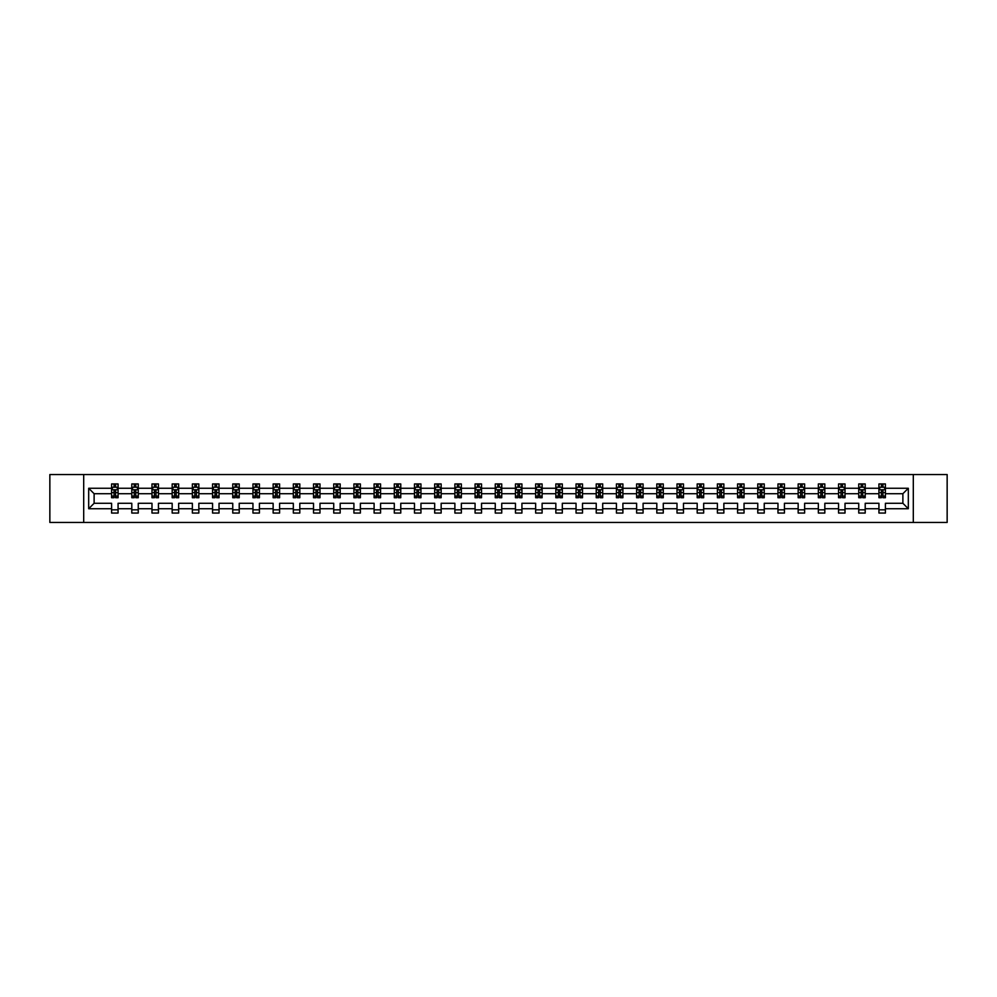 <?xml version="1.0" encoding="UTF-8"?>
<svg xmlns="http://www.w3.org/2000/svg" width="997" height="997" viewBox="0 0 997 997"><rect width="100%" height="100%" fill="white"/><g stroke="black" fill="none" stroke-linecap="round" stroke-linejoin="round"><path stroke-width="1.5" d="M913.302 522.453L947.15 522.453L947.15 474.547L913.302 474.547L913.302 522.453L83.698 522.453L83.698 474.547L49.85 474.547L49.85 522.453L83.698 522.453M885.411 508.732L885.411 503.286L902.883 503.286L908.317 508.732L885.411 508.732L885.411 513.056L878.93 513.056L878.93 508.732L865.209 508.732L865.209 513.056L858.741 513.056L858.741 508.732L845.02 508.732L845.02 513.056L838.552 513.056L838.552 508.732L824.831 508.732L824.831 513.056L818.35 513.056L818.35 508.732L804.629 508.732L804.629 513.056L798.161 513.056L798.161 508.732L784.44 508.732L784.44 513.056L777.972 513.056L777.972 508.732L764.25 508.732L764.25 513.056L757.77 513.056L757.77 508.732L744.049 508.732L744.049 513.056L737.581 513.056L737.581 508.732L723.859 508.732L723.859 513.056L717.391 513.056L717.391 508.732L703.67 508.732L703.67 513.056L697.19 513.056L697.19 508.732L683.468 508.732L683.468 513.056L677 513.056L677 508.732L663.279 508.732L663.279 513.056L656.811 513.056L656.811 508.732L643.09 508.732L643.09 513.056L636.622 513.056L636.622 508.732L622.901 508.732L622.901 513.056L616.42 513.056L616.42 508.732L602.699 508.732L602.699 513.056L596.231 513.056L596.231 508.732L582.51 508.732L582.51 513.056L576.042 513.056L576.042 508.732L562.32 508.732L562.32 513.056L555.84 513.056L555.84 508.732L542.119 508.732L542.119 513.056L535.651 513.056L535.651 508.732L521.93 508.732L521.93 513.056L515.461 513.056L515.461 508.732L501.74 508.732L501.74 513.056L495.26 513.056L495.26 508.732L481.539 508.732L481.539 513.056L475.071 513.056L475.071 508.732L461.349 508.732L461.349 513.056L454.881 513.056L454.881 508.732L441.16 508.732L441.16 513.056L434.68 513.056L434.68 508.732L420.958 508.732L420.958 513.056L414.49 513.056L414.49 508.732L400.769 508.732L400.769 513.056L394.301 513.056L394.301 508.732L380.58 508.732L380.58 513.056L374.099 513.056L374.099 508.732L360.378 508.732L360.378 513.056L353.91 513.056L353.91 508.732L340.189 508.732L340.189 513.056L333.721 513.056L333.721 508.732L320 508.732L320 513.056L313.532 513.056L313.532 508.732L299.81 508.732L299.81 513.056L293.33 513.056L293.33 508.732L279.609 508.732L279.609 513.056L273.141 513.056L273.141 508.732L259.419 508.732L259.419 513.056L252.951 513.056L252.951 508.732L239.23 508.732L239.23 513.056L232.75 513.056L232.75 508.732L219.028 508.732L219.028 513.056L212.56 513.056L212.56 508.732L198.839 508.732L198.839 513.056L192.371 513.056L192.371 508.732L178.65 508.732L178.65 513.056L172.169 513.056L172.169 508.732L158.448 508.732L158.448 513.056L151.98 513.056L151.98 508.732L138.259 508.732L138.259 513.056L131.791 513.056L131.791 508.732L118.07 508.732L118.07 513.056L111.589 513.056L111.589 508.732L88.683 508.732L88.683 488.268L111.589 488.268L111.589 483.944L118.07 483.944L118.07 488.268L131.791 488.268L131.791 483.944L138.259 483.944L138.259 488.268L151.98 488.268L151.98 483.944L158.448 483.944L158.448 488.268L172.169 488.268L172.169 483.944L178.65 483.944L178.65 488.268L192.371 488.268L192.371 483.944L198.839 483.944L198.839 488.268L212.56 488.268L212.56 483.944L219.028 483.944L219.028 488.268L232.75 488.268L232.75 483.944L239.23 483.944L239.23 488.268L252.951 488.268L252.951 483.944L259.419 483.944L259.419 488.268L273.141 488.268L273.141 483.944L279.609 483.944L279.609 488.268L293.33 488.268L293.33 483.944L299.81 483.944L299.81 488.268L313.532 488.268L313.532 483.944L320 483.944L320 488.268L333.721 488.268L333.721 483.944L340.189 483.944L340.189 488.268L353.91 488.268L353.91 483.944L360.378 483.944L360.378 488.268L374.099 488.268L374.099 483.944L380.58 483.944L380.58 488.268L394.301 488.268L394.301 483.944L400.769 483.944L400.769 488.268L414.49 488.268L414.49 483.944L420.958 483.944L420.958 488.268L434.68 488.268L434.68 483.944L441.16 483.944L441.16 488.268L454.881 488.268L454.881 483.944L461.349 483.944L461.349 488.268L475.071 488.268L475.071 483.944L481.539 483.944L481.539 488.268L495.26 488.268L495.26 483.944L501.74 483.944L501.74 488.268L515.461 488.268L515.461 483.944L521.93 483.944L521.93 488.268L535.651 488.268L535.651 483.944L542.119 483.944L542.119 488.268L555.84 488.268L555.84 483.944L562.32 483.944L562.32 488.268L576.042 488.268L576.042 483.944L582.51 483.944L582.51 488.268L596.231 488.268L596.231 483.944L602.699 483.944L602.699 488.268L616.42 488.268L616.42 483.944L622.901 483.944L622.901 488.268L636.622 488.268L636.622 483.944L643.09 483.944L643.09 488.268L656.811 488.268L656.811 483.944L663.279 483.944L663.279 488.268L677 488.268L677 483.944L683.468 483.944L683.468 488.268L697.19 488.268L697.19 483.944L703.67 483.944L703.67 488.268L717.391 488.268L717.391 483.944L723.859 483.944L723.859 488.268L737.581 488.268L737.581 483.944L744.049 483.944L744.049 488.268L757.77 488.268L757.77 483.944L764.25 483.944L764.25 488.268L777.972 488.268L777.972 483.944L784.44 483.944L784.44 488.268L798.161 488.268L798.161 483.944L804.629 483.944L804.629 488.268L818.35 488.268L818.35 483.944L824.831 483.944L824.831 488.268L838.552 488.268L838.552 483.944L845.02 483.944L845.02 488.268L858.741 488.268L858.741 483.944L865.209 483.944L865.209 488.268L878.93 488.268L878.93 483.944L885.411 483.944L885.411 488.268L908.317 488.268L908.317 508.732M913.302 474.547L83.698 474.547M878.93 488.268L878.93 493.714L865.209 493.714L865.209 488.268M865.209 508.732L865.209 503.286L878.93 503.286L878.93 508.732M858.741 488.268L858.741 493.714L845.02 493.714L845.02 488.268M845.02 508.732L845.02 503.286L858.741 503.286L858.741 508.732M838.552 488.268L838.552 493.714L824.831 493.714L824.831 488.268M824.831 508.732L824.831 503.286L838.552 503.286L838.552 508.732M818.35 488.268L818.35 493.714L804.629 493.714L804.629 488.268M804.629 508.732L804.629 503.286L818.35 503.286L818.35 508.732M798.161 488.268L798.161 493.714L784.44 493.714L784.44 488.268M784.44 508.732L784.44 503.286L798.161 503.286L798.161 508.732M777.972 488.268L777.972 493.714L764.25 493.714L764.25 488.268M764.25 508.732L764.25 503.286L777.972 503.286L777.972 508.732M757.77 488.268L757.77 493.714L744.049 493.714L744.049 488.268M744.049 508.732L744.049 503.286L757.77 503.286L757.77 508.732M737.581 488.268L737.581 493.714L723.859 493.714L723.859 488.268M723.859 508.732L723.859 503.286L737.581 503.286L737.581 508.732M717.391 488.268L717.391 493.714L703.67 493.714L703.67 488.268M703.67 508.732L703.67 503.286L717.391 503.286L717.391 508.732M697.19 488.268L697.19 493.714L683.468 493.714L683.468 488.268M683.468 508.732L683.468 503.286L697.19 503.286L697.19 508.732M677 488.268L677 493.714L663.279 493.714L663.279 488.268M663.279 508.732L663.279 503.286L677 503.286L677 508.732M656.811 488.268L656.811 493.714L643.09 493.714L643.09 488.268M643.09 508.732L643.09 503.286L656.811 503.286L656.811 508.732M636.622 488.268L636.622 493.714L622.901 493.714L622.901 488.268M622.901 508.732L622.901 503.286L636.622 503.286L636.622 508.732M616.42 488.268L616.42 493.714L602.699 493.714L602.699 488.268M602.699 508.732L602.699 503.286L616.42 503.286L616.42 508.732M596.231 488.268L596.231 493.714L582.51 493.714L582.51 488.268M582.51 508.732L582.51 503.286L596.231 503.286L596.231 508.732M576.042 488.268L576.042 493.714L562.32 493.714L562.32 488.268M562.32 508.732L562.32 503.286L576.042 503.286L576.042 508.732M555.84 488.268L555.84 493.714L542.119 493.714L542.119 488.268M542.119 508.732L542.119 503.286L555.84 503.286L555.84 508.732M535.651 488.268L535.651 493.714L521.93 493.714L521.93 488.268M521.93 508.732L521.93 503.286L535.651 503.286L535.651 508.732M515.461 488.268L515.461 493.714L501.74 493.714L501.74 488.268M501.74 508.732L501.74 503.286L515.461 503.286L515.461 508.732M495.26 488.268L495.26 493.714L481.539 493.714L481.539 488.268M481.539 508.732L481.539 503.286L495.26 503.286L495.26 508.732M475.071 488.268L475.071 493.714L461.349 493.714L461.349 488.268M461.349 508.732L461.349 503.286L475.071 503.286L475.071 508.732M454.881 488.268L454.881 493.714L441.16 493.714L441.16 488.268M441.16 508.732L441.16 503.286L454.881 503.286L454.881 508.732M434.68 488.268L434.68 493.714L420.958 493.714L420.958 488.268M420.958 508.732L420.958 503.286L434.68 503.286L434.68 508.732M414.49 488.268L414.49 493.714L400.769 493.714L400.769 488.268M400.769 508.732L400.769 503.286L414.49 503.286L414.49 508.732M394.301 488.268L394.301 493.714L380.58 493.714L380.58 488.268M380.58 508.732L380.58 503.286L394.301 503.286L394.301 508.732M374.099 488.268L374.099 493.714L360.378 493.714L360.378 488.268M360.378 508.732L360.378 503.286L374.099 503.286L374.099 508.732M353.91 488.268L353.91 493.714L340.189 493.714L340.189 488.268M340.189 508.732L340.189 503.286L353.91 503.286L353.91 508.732M333.721 488.268L333.721 493.714L320 493.714L320 488.268M320 508.732L320 503.286L333.721 503.286L333.721 508.732M313.532 488.268L313.532 493.714L299.81 493.714L299.81 488.268M299.81 508.732L299.81 503.286L313.532 503.286L313.532 508.732M293.33 488.268L293.33 493.714L279.609 493.714L279.609 488.268M279.609 508.732L279.609 503.286L293.33 503.286L293.33 508.732M273.141 488.268L273.141 493.714L259.419 493.714L259.419 488.268M259.419 508.732L259.419 503.286L273.141 503.286L273.141 508.732M252.951 488.268L252.951 493.714L239.23 493.714L239.23 488.268M239.23 508.732L239.23 503.286L252.951 503.286L252.951 508.732M232.75 488.268L232.75 493.714L219.028 493.714L219.028 488.268M219.028 508.732L219.028 503.286L232.75 503.286L232.75 508.732M212.56 488.268L212.56 493.714L198.839 493.714L198.839 488.268M198.839 508.732L198.839 503.286L212.56 503.286L212.56 508.732M192.371 488.268L192.371 493.714L178.65 493.714L178.65 488.268M178.65 508.732L178.65 503.286L192.371 503.286L192.371 508.732M172.169 488.268L172.169 493.714L158.448 493.714L158.448 488.268M158.448 508.732L158.448 503.286L172.169 503.286L172.169 508.732M151.98 488.268L151.98 493.714L138.259 493.714L138.259 488.268M138.259 508.732L138.259 503.286L151.98 503.286L151.98 508.732M131.791 488.268L131.791 493.714L118.07 493.714L118.07 488.268M118.07 508.732L118.07 503.286L131.791 503.286L131.791 508.732M111.589 488.268L111.589 493.714L94.117 493.714L94.117 503.286L111.589 503.286L111.589 508.732M88.683 488.268L94.117 493.714M902.883 503.286L902.883 493.714L885.411 493.714L885.411 488.268M881.398 487.172L882.943 487.172M861.196 487.172L862.754 487.172M841.007 487.172L842.565 487.172M820.818 487.172L822.363 487.172M800.616 487.172L802.174 487.172M780.427 487.172L781.984 487.172M760.237 487.172L761.783 487.172M740.036 487.172L741.594 487.172M719.846 487.172L721.404 487.172M699.657 487.172L701.203 487.172M679.456 487.172L681.013 487.172M659.266 487.172L660.824 487.172M639.077 487.172L640.635 487.172M618.888 487.172L620.433 487.172M598.686 487.172L600.244 487.172M578.497 487.172L580.055 487.172M558.308 487.172L559.853 487.172M538.106 487.172L539.664 487.172M517.917 487.172L519.474 487.172M497.727 487.172L499.273 487.172M477.526 487.172L479.083 487.172M457.336 487.172L458.894 487.172M437.147 487.172L438.692 487.172M416.945 487.172L418.503 487.172M396.756 487.172L398.314 487.172M376.567 487.172L378.112 487.172M356.365 487.172L357.923 487.172M336.176 487.172L337.734 487.172M315.987 487.172L317.545 487.172M295.797 487.172L297.343 487.172M275.596 487.172L277.154 487.172M255.406 487.172L256.964 487.172M235.217 487.172L236.763 487.172M215.016 487.172L216.573 487.172M194.826 487.172L196.384 487.172M174.637 487.172L176.182 487.172M154.435 487.172L155.993 487.172M134.246 487.172L135.804 487.172M114.057 487.172L115.602 487.172M111.589 509.828L118.07 509.828M131.791 509.828L138.259 509.828M151.98 509.828L158.448 509.828M172.169 509.828L178.65 509.828M192.371 509.828L198.839 509.828M212.56 509.828L219.028 509.828M232.75 509.828L239.23 509.828M252.951 509.828L259.419 509.828M273.141 509.828L279.609 509.828M293.33 509.828L299.81 509.828M313.532 509.828L320 509.828M333.721 509.828L340.189 509.828M353.91 509.828L360.378 509.828M374.099 509.828L380.58 509.828M394.301 509.828L400.769 509.828M414.49 509.828L420.958 509.828M434.68 509.828L441.16 509.828M454.881 509.828L461.349 509.828M475.071 509.828L481.539 509.828M495.26 509.828L501.74 509.828M515.461 509.828L521.93 509.828M535.651 509.828L542.119 509.828M555.84 509.828L562.32 509.828M576.042 509.828L582.51 509.828M596.231 509.828L602.699 509.828M616.42 509.828L622.901 509.828M636.622 509.828L643.09 509.828M656.811 509.828L663.279 509.828M677 509.828L683.468 509.828M697.19 509.828L703.67 509.828M717.391 509.828L723.859 509.828M737.581 509.828L744.049 509.828M757.77 509.828L764.25 509.828M777.972 509.828L784.44 509.828M798.161 509.828L804.629 509.828M818.35 509.828L824.831 509.828M838.552 509.828L845.02 509.828M858.741 509.828L865.209 509.828M878.93 509.828L885.411 509.828M94.117 503.286L88.683 508.732M908.317 488.268L902.883 493.714M115.602 485.626L114.057 485.626M112.811 487.396L111.589 487.396L111.589 483.944L114.057 483.944L114.057 487.234M111.589 496.095L111.589 497.727L114.057 497.727L114.057 496.095L111.589 496.095L111.589 493.714M118.07 493.714L118.07 497.727L115.602 497.727L115.602 490.798L114.057 490.798L114.057 496.095M116.848 487.396L118.07 487.396L118.07 483.944L115.602 483.944L115.602 487.234M118.07 489.826L116.774 487.234L112.885 487.234L111.589 489.826M135.804 485.626L134.246 485.626M133 487.396L131.791 487.396L131.791 483.944L134.246 483.944L134.246 487.234M131.791 496.095L131.791 497.727L134.246 497.727L134.246 496.095L131.791 496.095L131.791 493.714M138.259 493.714L138.259 497.727L135.804 497.727L135.804 490.798L134.246 490.798L134.246 496.095M137.038 487.396L138.259 487.396L138.259 483.944L135.804 483.944L135.804 487.234M138.259 489.826L136.963 487.234L133.087 487.234L131.791 489.826M155.993 485.626L154.435 485.626M153.202 487.396L151.98 487.396L151.98 483.944L154.435 483.944L154.435 487.234M151.98 496.095L151.98 497.727L154.435 497.727L154.435 496.095L151.98 496.095L151.98 493.714M158.448 493.714L158.448 497.727L155.993 497.727L155.993 490.798L154.435 490.798L154.435 496.095M157.239 487.396L158.448 487.396L158.448 483.944L155.993 483.944L155.993 487.234M158.448 489.826L157.165 487.234L153.276 487.234L151.98 489.826M176.182 485.626L174.637 485.626M173.391 487.396L172.169 487.396L172.169 483.944L174.637 483.944L174.637 487.234M172.169 496.095L172.169 497.727L174.637 497.727L174.637 496.095L172.169 496.095L172.169 493.714M178.65 493.714L178.65 497.727L176.182 497.727L176.182 490.798L174.637 490.798L174.637 496.095M177.429 487.396L178.65 487.396L178.65 483.944L176.182 483.944L176.182 487.234M178.65 489.826L177.354 487.234L173.466 487.234L172.169 489.826M196.384 485.626L194.826 485.626M193.58 487.396L192.371 487.396L192.371 483.944L194.826 483.944L194.826 487.234M192.371 496.095L192.371 497.727L194.826 497.727L194.826 496.095L192.371 496.095L192.371 493.714M198.839 493.714L198.839 497.727L196.384 497.727L196.384 490.798L194.826 490.798L194.826 496.095M197.618 487.396L198.839 487.396L198.839 483.944L196.384 483.944L196.384 487.234M198.839 489.826L197.543 487.234L193.667 487.234L192.371 489.826M216.573 485.626L215.016 485.626M213.782 487.396L212.56 487.396L212.56 483.944L215.016 483.944L215.016 487.234M212.56 496.095L212.56 497.727L215.016 497.727L215.016 496.095L212.56 496.095L212.56 493.714M219.028 493.714L219.028 497.727L216.573 497.727L216.573 490.798L215.016 490.798L215.016 496.095M217.82 487.396L219.028 487.396L219.028 483.944L216.573 483.944L216.573 487.234M219.028 489.826L217.732 487.234L213.857 487.234L212.56 489.826M236.763 485.626L235.217 485.626M233.971 487.396L232.75 487.396L232.75 483.944L235.217 483.944L235.217 487.234M232.75 496.095L232.75 497.727L235.217 497.727L235.217 496.095L232.75 496.095L232.75 493.714M239.23 493.714L239.23 497.727L236.763 497.727L236.763 490.798L235.217 490.798L235.217 496.095M238.009 487.396L239.23 487.396L239.23 483.944L236.763 483.944L236.763 487.234M239.23 489.826L237.934 487.234L234.046 487.234L232.75 489.826M256.964 485.626L255.406 485.626M254.16 487.396L252.951 487.396L252.951 483.944L255.406 483.944L255.406 487.234M252.951 496.095L252.951 497.727L255.406 497.727L255.406 496.095L252.951 496.095L252.951 493.714M259.419 493.714L259.419 497.727L256.964 497.727L256.964 490.798L255.406 490.798L255.406 496.095M258.198 487.396L259.419 487.396L259.419 483.944L256.964 483.944L256.964 487.234M259.419 489.826L258.123 487.234L254.235 487.234L252.951 489.826M277.154 485.626L275.596 485.626M274.362 487.396L273.141 487.396L273.141 483.944L275.596 483.944L275.596 487.234M273.141 496.095L273.141 497.727L275.596 497.727L275.596 496.095L273.141 496.095L273.141 493.714M279.609 493.714L279.609 497.727L277.154 497.727L277.154 490.798L275.596 490.798L275.596 496.095M278.4 487.396L279.609 487.396L279.609 483.944L277.154 483.944L277.154 487.234M279.609 489.826L278.313 487.234L274.437 487.234L273.141 489.826M297.343 485.626L295.797 485.626M294.551 487.396L293.33 487.396L293.33 483.944L295.797 483.944L295.797 487.234M293.33 496.095L293.33 497.727L295.797 497.727L295.797 496.095L293.33 496.095L293.33 493.714M299.81 493.714L299.81 497.727L297.343 497.727L297.343 490.798L295.797 490.798L295.797 496.095M298.589 487.396L299.81 487.396L299.81 483.944L297.343 483.944L297.343 487.234M299.81 489.826L298.514 487.234L294.626 487.234L293.33 489.826M317.545 485.626L315.987 485.626M314.74 487.396L313.532 487.396L313.532 483.944L315.987 483.944L315.987 487.234M313.532 496.095L313.532 497.727L315.987 497.727L315.987 496.095L313.532 496.095L313.532 493.714M320 493.714L320 497.727L317.545 497.727L317.545 490.798L315.987 490.798L315.987 496.095M318.778 487.396L320 487.396L320 483.944L317.545 483.944L317.545 487.234M320 489.826L318.704 487.234L314.815 487.234L313.532 489.826M337.734 485.626L336.176 485.626M334.93 487.396L333.721 487.396L333.721 483.944L336.176 483.944L336.176 487.234M333.721 496.095L333.721 497.727L336.176 497.727L336.176 496.095L333.721 496.095L333.721 493.714M340.189 493.714L340.189 497.727L337.734 497.727L337.734 490.798L336.176 490.798L336.176 496.095M338.98 487.396L340.189 487.396L340.189 483.944L337.734 483.944L337.734 487.234M340.189 489.826L338.893 487.234L335.017 487.234L333.721 489.826M357.923 485.626L356.365 485.626M355.131 487.396L353.91 487.396L353.91 483.944L356.365 483.944L356.365 487.234M353.91 496.095L353.91 497.727L356.365 497.727L356.365 496.095L353.91 496.095L353.91 493.714M360.378 493.714L360.378 497.727L357.923 497.727L357.923 490.798L356.365 490.798L356.365 496.095M359.169 487.396L360.378 487.396L360.378 483.944L357.923 483.944L357.923 487.234M360.378 489.826L359.094 487.234L355.206 487.234L353.91 489.826M378.112 485.626L376.567 485.626M375.321 487.396L374.099 487.396L374.099 483.944L376.567 483.944L376.567 487.234M374.099 496.095L374.099 497.727L376.567 497.727L376.567 496.095L374.099 496.095L374.099 493.714M380.58 493.714L380.58 497.727L378.112 497.727L378.112 490.798L376.567 490.798L376.567 496.095M379.358 487.396L380.58 487.396L380.58 483.944L378.112 483.944L378.112 487.234M380.58 489.826L379.284 487.234L375.395 487.234L374.099 489.826M398.314 485.626L396.756 485.626M395.51 487.396L394.301 487.396L394.301 483.944L396.756 483.944L396.756 487.234M394.301 496.095L394.301 497.727L396.756 497.727L396.756 496.095L394.301 496.095L394.301 493.714M400.769 493.714L400.769 497.727L398.314 497.727L398.314 490.798L396.756 490.798L396.756 496.095M399.548 487.396L400.769 487.396L400.769 483.944L398.314 483.944L398.314 487.234M400.769 489.826L399.473 487.234L395.597 487.234L394.301 489.826M418.503 485.626L416.945 485.626M415.712 487.396L414.49 487.396L414.49 483.944L416.945 483.944L416.945 487.234M414.49 496.095L414.49 497.727L416.945 497.727L416.945 496.095L414.49 496.095L414.49 493.714M420.958 493.714L420.958 497.727L418.503 497.727L418.503 490.798L416.945 490.798L416.945 496.095M419.749 487.396L420.958 487.396L420.958 483.944L418.503 483.944L418.503 487.234M420.958 489.826L419.675 487.234L415.786 487.234L414.49 489.826M438.692 485.626L437.147 485.626M435.901 487.396L434.68 487.396L434.68 483.944L437.147 483.944L437.147 487.234M434.68 496.095L434.68 497.727L437.147 497.727L437.147 496.095L434.68 496.095L434.68 493.714M441.16 493.714L441.16 497.727L438.692 497.727L438.692 490.798L437.147 490.798L437.147 496.095M439.939 487.396L441.16 487.396L441.16 483.944L438.692 483.944L438.692 487.234M441.16 489.826L439.864 487.234L435.976 487.234L434.68 489.826M458.894 485.626L457.336 485.626M456.09 487.396L454.881 487.396L454.881 483.944L457.336 483.944L457.336 487.234M454.881 496.095L454.881 497.727L457.336 497.727L457.336 496.095L454.881 496.095L454.881 493.714M461.349 493.714L461.349 497.727L458.894 497.727L458.894 490.798L457.336 490.798L457.336 496.095M460.128 487.396L461.349 487.396L461.349 483.944L458.894 483.944L458.894 487.234M461.349 489.826L460.053 487.234L456.177 487.234L454.881 489.826M479.083 485.626L477.526 485.626M476.292 487.396L475.071 487.396L475.071 483.944L477.526 483.944L477.526 487.234M475.071 496.095L475.071 497.727L477.526 497.727L477.526 496.095L475.071 496.095L475.071 493.714M481.539 493.714L481.539 497.727L479.083 497.727L479.083 490.798L477.526 490.798L477.526 496.095M480.33 487.396L481.539 487.396L481.539 483.944L479.083 483.944L479.083 487.234M481.539 489.826L480.242 487.234L476.367 487.234L475.071 489.826M499.273 485.626L497.727 485.626M496.481 487.396L495.26 487.396L495.26 483.944L497.727 483.944L497.727 487.234M495.26 496.095L495.26 497.727L497.727 497.727L497.727 496.095L495.26 496.095L495.26 493.714M501.74 493.714L501.74 497.727L499.273 497.727L499.273 490.798L497.727 490.798L497.727 496.095M500.519 487.396L501.74 487.396L501.74 483.944L499.273 483.944L499.273 487.234M501.74 489.826L500.444 487.234L496.556 487.234L495.26 489.826M519.474 485.626L517.917 485.626M516.67 487.396L515.461 487.396L515.461 483.944L517.917 483.944L517.917 487.234M515.461 496.095L515.461 497.727L517.917 497.727L517.917 496.095L515.461 496.095L515.461 493.714M521.93 493.714L521.93 497.727L519.474 497.727L519.474 490.798L517.917 490.798L517.917 496.095M520.708 487.396L521.93 487.396L521.93 483.944L519.474 483.944L519.474 487.234M521.93 489.826L520.633 487.234L516.758 487.234L515.461 489.826M539.664 485.626L538.106 485.626M536.872 487.396L535.651 487.396L535.651 483.944L538.106 483.944L538.106 487.234M535.651 496.095L535.651 497.727L538.106 497.727L538.106 496.095L535.651 496.095L535.651 493.714M542.119 493.714L542.119 497.727L539.664 497.727L539.664 490.798L538.106 490.798L538.106 496.095M540.91 487.396L542.119 487.396L542.119 483.944L539.664 483.944L539.664 487.234M542.119 489.826L540.823 487.234L536.947 487.234L535.651 489.826M559.853 485.626L558.308 485.626M557.061 487.396L555.84 487.396L555.84 483.944L558.308 483.944L558.308 487.234M555.84 496.095L555.84 497.727L558.308 497.727L558.308 496.095L555.84 496.095L555.84 493.714M562.32 493.714L562.32 497.727L559.853 497.727L559.853 490.798L558.308 490.798L558.308 496.095M561.099 487.396L562.32 487.396L562.32 483.944L559.853 483.944L559.853 487.234M562.32 489.826L561.024 487.234L557.136 487.234L555.84 489.826M580.055 485.626L578.497 485.626M577.251 487.396L576.042 487.396L576.042 483.944L578.497 483.944L578.497 487.234M576.042 496.095L576.042 497.727L578.497 497.727L578.497 496.095L576.042 496.095L576.042 493.714M582.51 493.714L582.51 497.727L580.055 497.727L580.055 490.798L578.497 490.798L578.497 496.095M581.288 487.396L582.51 487.396L582.51 483.944L580.055 483.944L580.055 487.234M582.51 489.826L581.214 487.234L577.325 487.234L576.042 489.826M600.244 485.626L598.686 485.626M597.452 487.396L596.231 487.396L596.231 483.944L598.686 483.944L598.686 487.234M596.231 496.095L596.231 497.727L598.686 497.727L598.686 496.095L596.231 496.095L596.231 493.714M602.699 493.714L602.699 497.727L600.244 497.727L600.244 490.798L598.686 490.798L598.686 496.095M601.49 487.396L602.699 487.396L602.699 483.944L600.244 483.944L600.244 487.234M602.699 489.826L601.403 487.234L597.527 487.234L596.231 489.826M620.433 485.626L618.888 485.626M617.642 487.396L616.42 487.396L616.42 483.944L618.888 483.944L618.888 487.234M616.42 496.095L616.42 497.727L618.888 497.727L618.888 496.095L616.42 496.095L616.42 493.714M622.901 493.714L622.901 497.727L620.433 497.727L620.433 490.798L618.888 490.798L618.888 496.095M621.679 487.396L622.901 487.396L622.901 483.944L620.433 483.944L620.433 487.234M622.901 489.826L621.605 487.234L617.716 487.234L616.42 489.826M640.635 485.626L639.077 485.626M637.831 487.396L636.622 487.396L636.622 483.944L639.077 483.944L639.077 487.234M636.622 496.095L636.622 497.727L639.077 497.727L639.077 496.095L636.622 496.095L636.622 493.714M643.09 493.714L643.09 497.727L640.635 497.727L640.635 490.798L639.077 490.798L639.077 496.095M641.869 487.396L643.09 487.396L643.09 483.944L640.635 483.944L640.635 487.234M643.09 489.826L641.794 487.234L637.906 487.234L636.622 489.826M660.824 485.626L659.266 485.626M658.02 487.396L656.811 487.396L656.811 483.944L659.266 483.944L659.266 487.234M656.811 496.095L656.811 497.727L659.266 497.727L659.266 496.095L656.811 496.095L656.811 493.714M663.279 493.714L663.279 497.727L660.824 497.727L660.824 490.798L659.266 490.798L659.266 496.095M662.07 487.396L663.279 487.396L663.279 483.944L660.824 483.944L660.824 487.234M663.279 489.826L661.983 487.234L658.107 487.234L656.811 489.826M681.013 485.626L679.456 485.626M678.222 487.396L677 487.396L677 483.944L679.456 483.944L679.456 487.234M677 496.095L677 497.727L679.456 497.727L679.456 496.095L677 496.095L677 493.714M683.468 493.714L683.468 497.727L681.013 497.727L681.013 490.798L679.456 490.798L679.456 496.095M682.26 487.396L683.468 487.396L683.468 483.944L681.013 483.944L681.013 487.234M683.468 489.826L682.185 487.234L678.296 487.234L677 489.826M701.203 485.626L699.657 485.626M698.411 487.396L697.19 487.396L697.19 483.944L699.657 483.944L699.657 487.234M697.19 496.095L697.19 497.727L699.657 497.727L699.657 496.095L697.19 496.095L697.19 493.714M703.67 493.714L703.67 497.727L701.203 497.727L701.203 490.798L699.657 490.798L699.657 496.095M702.449 487.396L703.67 487.396L703.67 483.944L701.203 483.944L701.203 487.234M703.67 489.826L702.374 487.234L698.486 487.234L697.19 489.826M721.404 485.626L719.846 485.626M718.6 487.396L717.391 487.396L717.391 483.944L719.846 483.944L719.846 487.234M717.391 496.095L717.391 497.727L719.846 497.727L719.846 496.095L717.391 496.095L717.391 493.714M723.859 493.714L723.859 497.727L721.404 497.727L721.404 490.798L719.846 490.798L719.846 496.095M722.638 487.396L723.859 487.396L723.859 483.944L721.404 483.944L721.404 487.234M723.859 489.826L722.563 487.234L718.687 487.234L717.391 489.826M741.594 485.626L740.036 485.626M738.802 487.396L737.581 487.396L737.581 483.944L740.036 483.944L740.036 487.234M737.581 496.095L737.581 497.727L740.036 497.727L740.036 496.095L737.581 496.095L737.581 493.714M744.049 493.714L744.049 497.727L741.594 497.727L741.594 490.798L740.036 490.798L740.036 496.095M742.84 487.396L744.049 487.396L744.049 483.944L741.594 483.944L741.594 487.234M744.049 489.826L742.765 487.234L738.877 487.234L737.581 489.826M761.783 485.626L760.237 485.626M758.991 487.396L757.77 487.396L757.77 483.944L760.237 483.944L760.237 487.234M757.77 496.095L757.77 497.727L760.237 497.727L760.237 496.095L757.77 496.095L757.77 493.714M764.25 493.714L764.25 497.727L761.783 497.727L761.783 490.798L760.237 490.798L760.237 496.095M763.029 487.396L764.25 487.396L764.25 483.944L761.783 483.944L761.783 487.234M764.25 489.826L762.954 487.234L759.066 487.234L757.77 489.826M781.984 485.626L780.427 485.626M779.18 487.396L777.972 487.396L777.972 483.944L780.427 483.944L780.427 487.234M777.972 496.095L777.972 497.727L780.427 497.727L780.427 496.095L777.972 496.095L777.972 493.714M784.44 493.714L784.44 497.727L781.984 497.727L781.984 490.798L780.427 490.798L780.427 496.095M783.218 487.396L784.44 487.396L784.44 483.944L781.984 483.944L781.984 487.234M784.44 489.826L783.144 487.234L779.268 487.234L777.972 489.826M802.174 485.626L800.616 485.626M799.382 487.396L798.161 487.396L798.161 483.944L800.616 483.944L800.616 487.234M798.161 496.095L798.161 497.727L800.616 497.727L800.616 496.095L798.161 496.095L798.161 493.714M804.629 493.714L804.629 497.727L802.174 497.727L802.174 490.798L800.616 490.798L800.616 496.095M803.42 487.396L804.629 487.396L804.629 483.944L802.174 483.944L802.174 487.234M804.629 489.826L803.333 487.234L799.457 487.234L798.161 489.826M822.363 485.626L820.818 485.626M819.571 487.396L818.35 487.396L818.35 483.944L820.818 483.944L820.818 487.234M818.35 496.095L818.35 497.727L820.818 497.727L820.818 496.095L818.35 496.095L818.35 493.714M824.831 493.714L824.831 497.727L822.363 497.727L822.363 490.798L820.818 490.798L820.818 496.095M823.609 487.396L824.831 487.396L824.831 483.944L822.363 483.944L822.363 487.234M824.831 489.826L823.534 487.234L819.646 487.234L818.35 489.826M842.565 485.626L841.007 485.626M839.761 487.396L838.552 487.396L838.552 483.944L841.007 483.944L841.007 487.234M838.552 496.095L838.552 497.727L841.007 497.727L841.007 496.095L838.552 496.095L838.552 493.714M845.02 493.714L845.02 497.727L842.565 497.727L842.565 490.798L841.007 490.798L841.007 496.095M843.798 487.396L845.02 487.396L845.02 483.944L842.565 483.944L842.565 487.234M845.02 489.826L843.724 487.234L839.835 487.234L838.552 489.826M862.754 485.626L861.196 485.626M859.962 487.396L858.741 487.396L858.741 483.944L861.196 483.944L861.196 487.234M858.741 496.095L858.741 497.727L861.196 497.727L861.196 496.095L858.741 496.095L858.741 493.714M865.209 493.714L865.209 497.727L862.754 497.727L862.754 490.798L861.196 490.798L861.196 496.095M864 487.396L865.209 487.396L865.209 483.944L862.754 483.944L862.754 487.234M865.209 489.826L863.913 487.234L860.037 487.234L858.741 489.826M882.943 485.626L881.398 485.626M880.152 487.396L878.93 487.396L878.93 483.944L881.398 483.944L881.398 487.234M878.93 496.095L878.93 497.727L881.398 497.727L881.398 496.095L878.93 496.095L878.93 493.714M885.411 493.714L885.411 497.727L882.943 497.727L882.943 490.798L881.398 490.798L881.398 496.095M884.189 487.396L885.411 487.396L885.411 483.944L882.943 483.944L882.943 487.234M885.411 489.826L884.115 487.234L880.226 487.234L878.93 489.826M118.032 489.764L111.627 489.764M118.07 496.095L115.602 496.095M114.057 492.63L111.589 492.63M118.07 492.63L115.602 492.63M115.602 486.449L114.057 486.449M138.222 489.764L131.816 489.764M138.259 496.095L135.804 496.095M134.246 492.63L131.791 492.63M138.259 492.63L135.804 492.63M135.804 486.449L134.246 486.449M158.423 489.764L152.018 489.764M158.448 496.095L155.993 496.095M154.435 492.63L151.98 492.63M158.448 492.63L155.993 492.63M155.993 486.449L154.435 486.449M178.613 489.764L172.207 489.764M178.65 496.095L176.182 496.095M174.637 492.63L172.169 492.63M178.65 492.63L176.182 492.63M176.182 486.449L174.637 486.449M198.802 489.764L192.396 489.764M198.839 496.095L196.384 496.095M194.826 492.63L192.371 492.63M198.839 492.63L196.384 492.63M196.384 486.449L194.826 486.449M219.004 489.764L212.598 489.764M219.028 496.095L216.573 496.095M215.016 492.63L212.56 492.63M219.028 492.63L216.573 492.63M216.573 486.449L215.016 486.449M239.193 489.764L232.787 489.764M239.23 496.095L236.763 496.095M235.217 492.63L232.75 492.63M239.23 492.63L236.763 492.63M236.763 486.449L235.217 486.449M259.382 489.764L252.976 489.764M259.419 496.095L256.964 496.095M255.406 492.63L252.951 492.63M259.419 492.63L256.964 492.63M256.964 486.449L255.406 486.449M279.584 489.764L273.178 489.764M279.609 496.095L277.154 496.095M275.596 492.63L273.141 492.63M279.609 492.63L277.154 492.63M277.154 486.449L275.596 486.449M299.773 489.764L293.367 489.764M299.81 496.095L297.343 496.095M295.797 492.63L293.33 492.63M299.81 492.63L297.343 492.63M297.343 486.449L295.797 486.449M319.962 489.764L313.557 489.764M320 496.095L317.545 496.095M315.987 492.63L313.532 492.63M320 492.63L317.545 492.63M317.545 486.449L315.987 486.449M340.164 489.764L333.746 489.764M340.189 496.095L337.734 496.095M336.176 492.63L333.721 492.63M340.189 492.63L337.734 492.63M337.734 486.449L336.176 486.449M360.353 489.764L353.947 489.764M360.378 496.095L357.923 496.095M356.365 492.63L353.91 492.63M360.378 492.63L357.923 492.63M357.923 486.449L356.365 486.449M380.542 489.764L374.137 489.764M380.58 496.095L378.112 496.095M376.567 492.63L374.099 492.63M380.58 492.63L378.112 492.63M378.112 486.449L376.567 486.449M400.744 489.764L394.326 489.764M400.769 496.095L398.314 496.095M396.756 492.63L394.301 492.63M400.769 492.63L398.314 492.63M398.314 486.449L396.756 486.449M420.933 489.764L414.528 489.764M420.958 496.095L418.503 496.095M416.945 492.63L414.49 492.63M420.958 492.63L418.503 492.63M418.503 486.449L416.945 486.449M441.123 489.764L434.717 489.764M441.16 496.095L438.692 496.095M437.147 492.63L434.68 492.63M441.16 492.63L438.692 492.63M438.692 486.449L437.147 486.449M461.312 489.764L454.906 489.764M461.349 496.095L458.894 496.095M457.336 492.63L454.881 492.63M461.349 492.63L458.894 492.63M458.894 486.449L457.336 486.449M481.514 489.764L475.108 489.764M481.539 496.095L479.083 496.095M477.526 492.63L475.071 492.63M481.539 492.63L479.083 492.63M479.083 486.449L477.526 486.449M501.703 489.764L495.297 489.764M501.74 496.095L499.273 496.095M497.727 492.63L495.26 492.63M501.74 492.63L499.273 492.63M499.273 486.449L497.727 486.449M521.892 489.764L515.486 489.764M521.93 496.095L519.474 496.095M517.917 492.63L515.461 492.63M521.93 492.63L519.474 492.63M519.474 486.449L517.917 486.449M542.094 489.764L535.688 489.764M542.119 496.095L539.664 496.095M538.106 492.63L535.651 492.63M542.119 492.63L539.664 492.63M539.664 486.449L538.106 486.449M562.283 489.764L555.877 489.764M562.32 496.095L559.853 496.095M558.308 492.63L555.84 492.63M562.32 492.63L559.853 492.63M559.853 486.449L558.308 486.449M582.472 489.764L576.067 489.764M582.51 496.095L580.055 496.095M578.497 492.63L576.042 492.63M582.51 492.63L580.055 492.63M580.055 486.449L578.497 486.449M602.674 489.764L596.256 489.764M602.699 496.095L600.244 496.095M598.686 492.63L596.231 492.63M602.699 492.63L600.244 492.63M600.244 486.449L598.686 486.449M622.863 489.764L616.458 489.764M622.901 496.095L620.433 496.095M618.888 492.63L616.42 492.63M622.901 492.63L620.433 492.63M620.433 486.449L618.888 486.449M643.053 489.764L636.647 489.764M643.09 496.095L640.635 496.095M639.077 492.63L636.622 492.63M643.09 492.63L640.635 492.63M640.635 486.449L639.077 486.449M663.254 489.764L656.836 489.764M663.279 496.095L660.824 496.095M659.266 492.63L656.811 492.63M663.279 492.63L660.824 492.63M660.824 486.449L659.266 486.449M683.443 489.764L677.038 489.764M683.468 496.095L681.013 496.095M679.456 492.63L677 492.63M683.468 492.63L681.013 492.63M681.013 486.449L679.456 486.449M703.633 489.764L697.227 489.764M703.67 496.095L701.203 496.095M699.657 492.63L697.19 492.63M703.67 492.63L701.203 492.63M701.203 486.449L699.657 486.449M723.822 489.764L717.416 489.764M723.859 496.095L721.404 496.095M719.846 492.63L717.391 492.63M723.859 492.63L721.404 492.63M721.404 486.449L719.846 486.449M744.024 489.764L737.618 489.764M744.049 496.095L741.594 496.095M740.036 492.63L737.581 492.63M744.049 492.63L741.594 492.63M741.594 486.449L740.036 486.449M764.213 489.764L757.807 489.764M764.25 496.095L761.783 496.095M760.237 492.63L757.77 492.63M764.25 492.63L761.783 492.63M761.783 486.449L760.237 486.449M784.402 489.764L777.996 489.764M784.44 496.095L781.984 496.095M780.427 492.63L777.972 492.63M784.44 492.63L781.984 492.63M781.984 486.449L780.427 486.449M804.604 489.764L798.198 489.764M804.629 496.095L802.174 496.095M800.616 492.63L798.161 492.63M804.629 492.63L802.174 492.63M802.174 486.449L800.616 486.449M824.793 489.764L818.387 489.764M824.831 496.095L822.363 496.095M820.818 492.63L818.35 492.63M824.831 492.63L822.363 492.63M822.363 486.449L820.818 486.449M844.982 489.764L838.577 489.764M845.02 496.095L842.565 496.095M841.007 492.63L838.552 492.63M845.02 492.63L842.565 492.63M842.565 486.449L841.007 486.449M865.184 489.764L858.778 489.764M865.209 496.095L862.754 496.095M861.196 492.63L858.741 492.63M865.209 492.63L862.754 492.63M862.754 486.449L861.196 486.449M885.373 489.764L878.968 489.764M885.411 496.095L882.943 496.095M881.398 492.63L878.93 492.63M885.411 492.63L882.943 492.63M882.943 486.449L881.398 486.449"/></g></svg>
